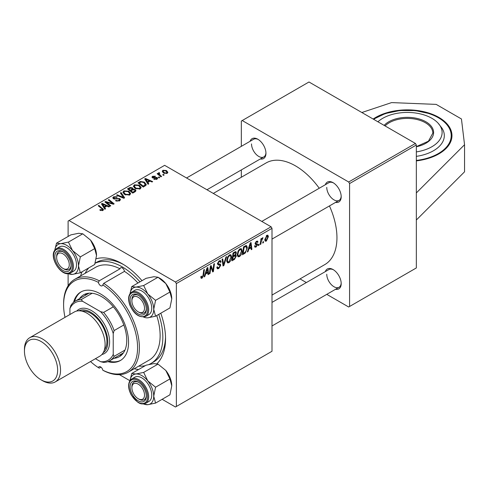 <?xml version="1.0" encoding="UTF-8"?>
<svg xmlns="http://www.w3.org/2000/svg" width="489" height="489" viewBox="0 0 489 489"><rect width="100%" height="100%" fill="white"/><g stroke="black" fill="none" stroke-linecap="round" stroke-linejoin="round"><path stroke-width="0.73" d="M416.341 160.893A44.652 25.783 0 0 0 438.896 153.87A44.652 25.783 0 0 0 451.97 135.642A44.652 25.783 0 0 0 424.409 111.822A44.652 25.783 0 0 0 375.741 117.415A44.652 25.783 0 0 0 373.156 119.041M160.777 313.211A61.241 35.355 60 0 1 165.545 338.773A61.241 35.355 60 0 1 156.957 363.706M138.607 369.513A61.241 35.355 60 0 1 134.212 368.737M149.102 364.433A57.415 33.148 -120 0 0 150.948 363.492L153.656 361.927A57.415 33.148 -120 0 0 165.52 337.172M272 295.081L324.794 264.598A58.686 33.882 -120 0 0 336.952 237.727A58.686 33.882 -120 0 0 329.452 205.924M319.244 188.247A58.686 33.882 -120 0 0 266.108 162.947L213.308 193.43M325.338 184.732A11.485 6.632 60 0 1 333.07 182.672A11.485 6.632 60 0 1 341.194 196.737A11.485 6.632 60 0 1 335.546 202.409M326.756 187.36A10.208 5.892 -120 0 0 331.212 197.635A10.208 5.892 -120 0 0 339.079 200.368A10.208 5.892 -120 0 0 341.175 196.193M325.338 271.609A11.485 6.632 60 0 1 333.07 269.555A11.485 6.632 60 0 1 341.194 283.614A11.485 6.632 60 0 1 335.546 289.286M326.756 274.243A10.208 5.892 -120 0 0 331.212 284.512A10.208 5.892 -120 0 0 339.079 287.245A10.208 5.892 -120 0 0 341.175 283.07M250.099 141.29A11.485 6.632 60 0 1 257.831 139.237A11.485 6.632 60 0 1 265.955 153.302A11.485 6.632 60 0 1 260.307 158.968M251.517 143.925A10.208 5.892 -120 0 0 255.973 154.194A10.208 5.892 -120 0 0 263.84 156.932A10.208 5.892 -120 0 0 265.943 152.757M416.341 192.935L416.341 267.941L349.58 306.481L349.58 183.558L348.681 182L415.436 143.454L416.341 145.019L416.341 192.935L464.55 144.726L461.445 118.974L436.188 104.389L391.585 102.598L361.848 112.513M119.42 374.647L129.909 380.705M162.134 399.305L175.465 407.007L272 351.273L272 228.351L176.37 283.565L176.37 406.481M235.533 251.609L236.401 252.758L235.533 255.038L236.321 256.059L234.506 259.372L231.975 260.833L233.045 252.929L236.004 251.682M235.068 254.775L235.955 255.117M245.356 252.935L242.471 254.775L243.54 246.866L245.918 245.588L246.645 245.667L247.312 247.672L245.356 252.935L244.726 252.575M256.095 247.006L254.94 247.189L254.531 246.016L255.185 245.539L255.466 246.413L256.126 246.322L256.988 245.013L255.429 244.372L255.105 243.595L256.481 241.291L257.599 241.108L257.972 242.037L257.318 242.513L257.067 241.878L256.45 241.969L255.759 243.1L255.826 243.491L257.312 243.803L257.648 244.573L256.095 247.006L254.531 246.101M256.853 244.628L255.124 243.852M255.154 243.106L256.364 243.65M259.109 244.127L258.956 245.258L258.302 245.637L258.436 244.512L259.109 244.127M261.187 241.847L260.857 244.158L260.191 244.543L260.967 238.791L261.633 238.412L261.462 239.604L262.532 237.795L262.978 237.733L261.187 241.847L260.6 241.505M202.104 278.174L201.162 278.32L200.869 276.615L201.529 276.138L201.468 276.811L202.146 277.3L203.008 275.429L203.766 269.83L204.426 269.445L203.65 275.24L202.104 278.174L200.814 277.434M200.985 276.529L202.146 277.3M205.576 274.091L204.799 276.523L204.084 276.933L207.018 267.948L207.825 267.489L208.687 274.28L208.027 274.659L207.819 272.795L205.576 274.091L205.105 273.816M268.388 236.633L266.34 241.089L265.282 241.205L264.781 239.879L266.86 235.301L267.88 235.185L268.388 236.633L267.599 236.175M263.54 241.572L263.388 242.703L262.727 243.076L262.868 241.957L263.54 241.572M226.639 256.621L223.883 265.509L223.045 265.992L222.079 259.256L222.739 258.877L223.571 264.647L225.936 257.031L226.639 256.621M216.804 267.257L218.803 267.685L220.081 265.723L219.916 265.185L218.204 264.928L217.458 263.767L219.225 260.808L220.533 260.613L221.071 261.859L220.411 262.471L220.093 261.548L219.206 261.676L218.112 263.339L218.363 263.846L220.301 264.091L220.741 265.276L218.76 268.559L217.324 268.816L216.804 267.22L217.458 266.756L217.758 267.862L216.804 267.312M217.55 263.015L218.363 263.846M210.68 268.681L210.001 273.522L209.341 273.901L210.417 265.985L211.114 265.588L212.917 270.735L213.797 264.036L214.463 263.657L213.393 271.56L212.703 271.963L210.881 266.835L210.68 268.681L210.099 268.345M248.797 249.133L248.021 251.572L247.306 251.982L250.24 242.996L251.04 242.532L251.908 249.329L251.248 249.708L251.034 247.844L248.797 249.133L248.326 248.864M242.147 250.82C242.159 253.131 241.242 255.075 239.39 256.646L238.039 256.804L237.226 254.745L238.088 251.022L239.965 248.834L241.377 248.699L242.147 250.82L241.425 250.405M231.645 256.884C231.658 259.194 230.741 261.132 228.895 262.709L227.538 262.868L226.725 260.808L227.593 257.08L229.463 254.897L230.875 254.757L231.645 256.884L230.924 256.468M147.837 182.421L148.784 183.864L148.069 184.274L144.689 178.931L145.49 178.473L152.672 181.615L152.012 182L150.08 181.126L147.837 182.421L147.837 183.901M135.123 189.481L135.985 190.686L135.27 191.664L132.739 193.124L127.495 188.864L130.086 187.483L132.391 187.807L133.057 189.2L135.123 189.481L135.123 191.749M133.185 188.791L133.057 189.701M102.25 210.698L101.926 208.785L98.216 205.765L98.876 205.38L103.534 209.64L102.947 210.417L99.744 209.995L100.324 209.567L102.25 209.97L102.562 209.549L102.562 210.6M107.592 203.198L110.771 205.808L110.104 206.193L104.866 201.926L105.563 201.523L112.727 203.577L108.246 199.977L108.913 199.591L114.157 203.852L113.466 204.249L106.296 202.214L107.592 203.198L107.592 204.145M119.732 198.589L120.508 199.64L119.603 200.802L115.514 200.698L116.089 200.276L117.189 200.716L118.913 200.349L119.548 199.573L119.133 198.999L113.503 198.778L112.763 197.819L113.595 196.792L117.268 196.786L116.81 197.281L114.31 197.232L113.754 197.892L114.927 198.565L119.732 198.589L119.732 200.728M121.089 192.556L124.646 197.794L123.809 198.283L116.529 195.19L117.189 194.811L123.43 197.458L120.386 192.966L121.089 192.556L121.089 194.023M122.91 192.513L123.833 190.881L128.827 191.242L130.673 193.577L129.744 194.952L124.842 194.628L122.886 192.232M176.37 283.565L175.465 282L69.016 220.539L164.64 165.331L271.095 226.792L272 228.351M175.465 282L271.095 226.792M166.401 170.508L167.88 172.311L167.189 173.332L163.797 173.173L162.22 171.284L162.947 170.288L166.401 170.508L166.401 171.37M104.615 207.373L105.563 208.815L104.854 209.225L101.467 203.889L102.274 203.424L109.45 206.572L108.79 206.951L106.859 206.077L104.615 207.373L104.615 208.852M133.411 186.45L134.328 184.818L139.322 185.184L141.168 187.519L140.239 188.888L135.337 188.565L133.381 186.175M145.966 185.313L143.24 187.067L137.99 182.8L140.453 181.474L144.347 182.116L146.272 184.542L145.966 185.313M156.945 179.249L153.821 179.255L154.31 178.778L156.401 178.895L156.559 177.99L152.501 177.825L151.938 177.085L152.568 176.278L155.459 176.223L154.885 176.645L153.112 176.627L153.057 177.391L157.158 177.586L157.69 178.326L156.945 179.249M156.835 179.304L156.559 177.99M153.112 176.627L153.057 178.051M158.974 176.939L159.72 177.544L159.066 177.923L158.302 177.324L158.974 176.939L158.974 177.849M163.399 174.384L164.151 174.989L163.497 175.368L162.727 174.769L163.399 174.384L163.399 175.294M159.212 173.295L160.117 175.196L161.621 176.45L160.954 176.835L157.14 173.736L157.806 173.351L158.589 173.998L158.619 172.788L159.231 172.623L159.689 173.192L158.974 173.699L158.974 175.227M158.344 173.265L158.619 172.788L158.619 174.94M69.016 220.539L68.112 221.059L68.112 236.462M82.782 233.803L68.423 242.092L60.624 243.687L56.516 243.155L70.874 234.867L78.668 233.271L82.782 233.803L90.575 240.142L94.689 248.614L96.529 255.49L94.689 264.488L80.33 272.783L78.484 265.906A16.84 9.719 60 0 1 72.531 274.372L68.118 273.669L68.112 285.778M123.619 264.592A57.415 33.148 -120 0 0 96.241 262.489L95.141 263.125M300.014 278.907L306.358 282.569M326.768 294.354L348.681 307L349.58 306.481M416.341 145.019L349.58 183.558M415.436 143.454L308.987 81.993L242.226 120.538L348.681 182M242.226 120.538L241.328 121.058L241.328 146.358M241.328 169.927L241.328 177.256M258.296 139.518A10.208 5.892 -120 0 0 253.632 139.249L186.553 177.978M333.535 269.836A10.208 5.892 -120 0 0 328.871 269.567L272 302.404M333.535 182.959A10.208 5.892 -120 0 0 328.871 182.69L261.792 221.419M80.624 275.924A61.241 35.355 60 0 1 82.152 271.725M96.229 258.779A61.241 35.355 60 0 1 122.244 263.773A61.241 35.355 60 0 1 141.993 280.68M162.947 172.574L162.947 170.288M163.491 170.637L163.082 171.254L164.383 172.758L166.621 172.996L166.993 172.403L165.74 170.887L163.491 170.637M164.383 173.454L164.383 172.758M166.621 173.571L166.621 172.996M123.833 193.925L123.833 190.881M128.827 192.085L128.827 191.242M123.913 192.495L125.526 194.267L129.053 194.5L129.683 193.528L128.1 191.584L124.548 191.321L123.913 192.495L123.913 193.992L123.913 192.495M125.526 194.964L125.526 194.267M129.053 195.245L129.053 194.5M117.189 195.472L117.189 194.811M123.43 198.118L123.43 197.458M116.089 200.991L116.089 200.276M116.29 201.071L116.29 200.392M117.189 201.309L117.189 200.716M118.913 201.126L118.913 200.349M113.595 198.827L113.595 196.792M114.12 199.041L114.12 198.381M114.927 199.17L114.927 198.565M105.563 202.489L105.563 201.523M112.727 204.054L112.727 203.577M108.913 200.521L108.913 199.591M106.296 203.088L106.296 202.214M100.324 210.392L100.324 209.567M100.813 210.612L100.813 209.922M98.876 206.309L98.876 205.38M102.727 210.533L102.727 208.503M102.274 205.154L102.274 203.424M103.234 205.154L104.236 206.737L106.027 205.704L102.47 204.109L103.234 205.154L103.234 206.676M104.236 208.259L104.236 206.737M102.47 205.466L102.47 204.109M106.027 206.56L106.027 205.704M130.086 188.222L130.086 187.483M134.634 192.03L134.982 190.563L134.451 189.848L132.409 190.001L132.391 187.807M128.772 188.98L130.404 190.307L132.281 188.919L131.761 188.204L129.897 188.326L128.772 188.98L128.772 189.903M130.404 191.23L130.404 190.307M132.281 190.074L132.281 188.919L132.281 190.074M131.021 191.725L131.021 190.802L132.788 192.244L134.634 191.138M132.788 193.094L132.788 192.244M132.409 190.001L131.021 190.802M134.328 187.862L134.328 184.818M139.322 186.028L139.322 185.184M134.414 186.437L136.028 188.204L139.548 188.436L140.184 187.464L138.601 185.52L135.05 185.258L134.414 186.437L134.414 187.935L134.414 186.437M136.028 188.901L136.028 188.204M139.548 189.188L139.548 188.436M145.49 180.203L145.49 178.473M146.456 180.203L147.458 181.786L149.249 180.753L145.691 179.151L146.456 180.203L146.456 181.725M147.458 183.302L147.458 181.786M145.691 180.514L145.691 179.151M149.249 181.602L149.249 180.753M140.453 182.238L140.453 181.474M144.347 182.941L144.347 182.116M139.267 182.917L143.289 186.181L145.282 184.402L143.65 182.47L141.156 181.951L139.267 182.917L139.267 183.84M143.289 187.036L143.289 186.181M144.133 186.547L144.133 185.698M154.31 179.487L154.31 178.778M156.401 179.5L156.401 178.895M152.568 177.868L152.568 176.278M153.491 178.118L153.491 177.568M155.997 177.837L155.997 177.293M157.158 179.108L157.158 177.586M157.806 174.273L157.806 173.351M158.589 174.909L158.589 173.998M159.231 173.283L159.231 172.623M264.793 240.191L266.34 241.089M266.591 235.472L267.385 235.93L266.829 235.979L265.435 239.414L266.346 240.423L267.734 237.006L266.328 235.686M264.83 239.066L265.435 239.414M264.781 239.897L266.346 240.423M262.819 242.373L263.388 242.703M222.892 264.934L223.883 265.509M222.788 264.194L223.571 264.647M216.81 267.434L218.76 268.559M219.243 260.802L221.071 261.859M219.103 260.882L221.065 262.018M218.559 261.303L219.206 261.676M217.483 263.394L220.741 265.276M209.439 273.192L210.001 273.522M212.037 270.228L212.917 270.735M212.312 270.937L213.393 271.56M210.343 266.523L210.881 266.835M204.31 276.242L204.799 276.523M207.935 273.846L208.687 274.28M207.079 272.367L207.819 272.795M206.804 270.362L205.936 273.027L207.721 271.994L207.33 268.571L206.804 270.362L206.321 270.081M205.453 272.752L205.936 273.027M206.902 268.32L207.33 268.571M203.076 274.916L203.65 275.24M260.289 243.834L260.857 244.158M260.9 239.274L261.462 239.604M262.043 238.326L262.715 238.711M261.951 238.485L262.385 238.736M258.388 244.928L258.956 245.258M256.578 241.236L257.972 242.037M255.955 241.688L256.45 241.969M255.24 242.801L255.759 243.1M255.906 243.571L257.648 244.573M247.532 251.291L248.021 251.572M251.157 248.895L251.908 249.329M250.301 247.416L251.034 247.844M250.026 245.411L249.152 248.076L250.943 247.043L250.551 243.614L250.026 245.411L249.543 245.13M248.675 247.801L249.152 248.076M250.117 243.369L250.551 243.614M243.601 253.271L244.341 253.693M246.597 247.257L247.312 247.672M244.078 247.41L243.259 253.467L244.103 252.978C245.845 251.786 246.694 250.13 246.658 248.009L245.863 246.499L244.078 247.41L243.51 247.079M242.691 253.137L243.259 253.467M245.02 246.016L246.199 246.566L245.13 245.949M237.269 255.423L239.39 256.646M238.608 251.285L237.88 254.402L238.443 255.851L239.439 255.765L241.487 251.12L240.93 249.616L239.94 249.702L238.608 251.285L238.1 250.991M237.251 254.042L237.88 254.402M239.298 249.329L239.94 249.702M233.766 258.95L234.506 259.372M234.873 251.872L236.401 252.758M234.665 255.099L236.321 256.059M233.583 253.467L233.253 255.93L235.386 254.396L235.747 253.168L235.515 252.575L233.583 253.467L233.015 253.137M232.678 255.606L233.253 255.93M233.968 252.391L234.708 252.819M233.125 256.859L232.764 259.525L234.641 258.406L235.667 256.413L235.447 255.796L233.125 256.859L232.556 256.529M232.196 259.201L232.764 259.525M233.779 255.625L234.518 256.053M226.774 261.481L228.895 262.709M228.106 257.342L227.385 260.466L227.941 261.908L228.944 261.829L230.991 257.183L230.435 255.68L229.445 255.759L228.106 257.342L227.605 257.055M226.755 260.099L227.385 260.466M228.803 255.392L229.445 255.759M416.341 220.019L464.55 171.81L464.55 144.726M416.341 151.914A34.786 20.08 0 0 0 438.065 123.124A34.786 20.08 0 0 0 424.935 115.202A34.786 20.08 0 0 0 377.911 121.792M416.341 156.358A36.999 21.363 0 0 0 441.915 128.069L438.065 123.124M98.393 282.373A52.311 30.202 -120 0 0 63.601 304.916L63.601 303.877A53.582 30.935 60 0 1 74.701 279.347A53.582 30.935 60 0 1 99.273 280.79L98.393 282.373A3.191 1.84 -120 0 0 100.593 285.643A3.191 1.84 -120 0 0 102.183 285.802A3.191 1.84 -120 0 0 102.788 284.904L103.717 283.357A53.582 30.935 60 0 1 136.908 330.65A53.582 30.935 60 0 1 128.283 372.16A53.582 30.935 60 0 1 103.717 370.711L102.788 370.173A52.311 30.202 -120 0 0 137.58 347.63A52.311 30.202 -120 0 0 102.788 284.904M99.273 280.79L120.019 268.816A53.582 30.935 -120 0 0 95.453 267.367L74.701 279.347M137.947 283.021A53.582 30.935 -120 0 0 124.463 271.377A3.191 1.84 -120 0 0 122.244 267.935A3.191 1.84 -120 0 0 120.649 267.776A3.191 1.84 -120 0 0 120.019 268.816M100.978 367.16L99.273 368.144L98.393 367.642A3.191 1.84 -120 0 1 98.998 366.744A3.191 1.84 -120 0 1 100.593 366.897A3.191 1.84 -120 0 1 102.788 370.173M107.849 361.652A39.548 22.836 -120 0 0 120.367 360.527A39.548 22.836 -120 0 0 126.431 328.834A39.548 22.836 -120 0 0 100.593 293.981A39.548 22.836 -120 0 0 80.813 292.019A39.548 22.836 -120 0 0 73.582 302.294M81.272 291.768A39.548 22.836 -120 0 0 74.542 301.572M138.729 366.127A57.415 33.148 -120 0 0 145.257 365.674M150.948 363.492A57.415 33.148 -120 0 0 158.76 314.378M139.976 281.847A57.415 33.148 -120 0 0 122.244 266.896A57.415 33.148 -120 0 0 95.104 263.241M79.536 298.651A35.721 20.624 60 0 1 83.631 294.812A35.721 20.624 60 0 1 101.492 296.585A35.721 20.624 60 0 1 124.829 328.064A35.721 20.624 60 0 1 119.353 356.689A35.721 20.624 60 0 1 113.986 358.315M128.283 372.16L149.035 360.179A53.582 30.935 -120 0 0 156.724 315.552M124.463 271.377L103.717 283.357M88.802 267.886A57.415 33.148 -120 0 0 85.147 273.314M63.601 304.916A52.311 30.202 -120 0 0 65 317.355M90.52 361.554A52.311 30.202 -120 0 0 98.393 367.642M108.955 361.182A39.548 22.836 -120 0 0 120.814 360.252M139.114 312.367L138.21 311.848A8.93 5.159 -120 0 0 144.524 308.198A8.93 5.159 -120 0 0 138.21 297.263A8.93 5.159 -120 0 0 131.896 300.906A8.93 5.159 -120 0 0 138.21 311.848L139.114 312.367A10.208 5.892 60 0 0 144.218 312.868A10.208 5.892 -120 0 0 146.315 308.7A10.208 5.892 60 0 1 144.218 312.868A10.208 5.892 -120 0 1 138.644 312.08M131.896 300.906L131.896 299.867A10.208 5.892 60 0 1 134.01 295.191A10.208 5.892 60 0 1 138.674 295.46A10.208 5.892 -120 0 0 134.01 295.191A10.208 5.892 -120 0 0 131.908 300.411M131.755 286.597L146.113 278.302L153.907 276.707L158.02 277.239L165.814 283.583A16.84 9.719 60 0 1 170.172 291.132A16.84 9.719 60 0 1 171.767 298.926L169.927 307.929L155.569 316.218L153.723 309.341L155.569 300.344L147.77 293.999L143.662 285.533L135.863 287.129L131.755 286.597L130.019 293.663M143.662 285.533L158.02 277.239L159.86 278.302A16.84 9.719 60 0 1 165.814 283.583L169.927 292.055L171.767 298.926M131.18 305.179A11.485 6.632 60 0 1 131.18 295.808A11.485 6.632 60 0 1 138.21 295.179A11.485 6.632 60 0 1 145.239 303.926A11.485 6.632 60 0 1 146.327 309.237A11.485 6.632 60 0 1 140.312 314.824A11.485 6.632 60 0 1 131.18 305.179M145.771 316.395L148.833 314.623A14.034 8.105 -120 0 0 150.41 301.701A14.034 8.105 -120 0 0 134.799 290.313L131.737 292.086A14.034 8.105 60 0 1 147.348 303.473A14.034 8.105 60 0 1 145.771 316.395C139.316 317.997 134.029 314.28 129.915 305.246C127.708 298.981 128.314 294.592 131.737 292.086M169.927 292.055L155.569 300.344M130.043 293.632A16.84 9.719 60 0 1 135.863 287.129A16.84 9.719 60 0 1 147.77 293.999A16.84 9.719 60 0 1 153.723 309.341A16.84 9.719 60 0 1 147.77 317.813L155.569 316.218M143.589 317.086A16.84 9.719 -120 0 0 147.77 317.813M63.876 268.926L62.971 268.406A8.93 5.159 -120 0 0 69.285 264.763A8.93 5.159 -120 0 0 62.971 253.822A8.93 5.159 -120 0 0 56.657 257.471A8.93 5.159 -120 0 0 62.971 268.406L63.876 268.926A10.208 5.892 60 0 0 68.98 269.433A10.208 5.892 -120 0 0 70.123 268.369A10.208 5.892 -120 0 0 71.076 265.258A10.208 5.892 60 0 1 68.98 269.433A10.208 5.892 -120 0 1 63.405 268.638M56.657 257.471L56.657 256.425A10.208 5.892 60 0 1 58.772 251.756A10.208 5.892 60 0 1 63.436 252.024A10.208 5.892 -120 0 0 58.772 251.756A10.208 5.892 -120 0 0 57.623 252.819A10.208 5.892 -120 0 0 56.669 256.976M54.805 250.191A16.84 9.719 60 0 1 56.266 246.205A16.84 9.719 60 0 1 60.624 243.687A16.84 9.719 60 0 1 72.531 250.564L68.423 242.092M56.516 243.155L54.78 250.221M55.942 252.367A11.485 6.632 60 0 1 62.971 251.737A11.485 6.632 60 0 1 71.088 265.802A11.485 6.632 60 0 1 70 269.861A11.485 6.632 60 0 1 58.912 266.89A11.485 6.632 60 0 1 55.942 252.367M70.532 272.954L73.594 271.187A14.034 8.105 -120 0 0 75.172 269.72A14.034 8.105 -120 0 0 72.623 253.43A14.034 8.105 -120 0 0 59.56 246.878L56.498 248.65A14.034 8.105 60 0 1 69.554 255.197A14.034 8.105 60 0 1 72.109 271.493A14.034 8.105 60 0 1 70.532 272.954C61.736 278.1 48.845 257.532 54.762 250.252L56.498 248.65A14.034 8.105 60 0 0 54.921 250.111M80.33 256.902L72.531 250.564A16.84 9.719 60 0 1 78.484 265.906L80.33 256.902L94.689 248.614M68.35 273.651A16.84 9.719 60 0 0 72.531 274.372L80.33 272.783M90.575 240.142A16.84 9.719 60 0 1 96.529 255.49M139.114 399.244L138.21 398.724A8.93 5.159 -120 0 0 144.524 395.075A8.93 5.159 -120 0 0 138.21 384.14A8.93 5.159 -120 0 0 131.896 387.783A8.93 5.159 -120 0 0 138.21 398.724L139.114 399.244A10.208 5.892 60 0 0 144.218 399.751A10.208 5.892 -120 0 0 145.361 398.688A10.208 5.892 -120 0 0 146.315 395.577A10.208 5.892 60 0 1 144.218 399.751A10.208 5.892 -120 0 1 138.644 398.957M131.896 387.783L131.896 386.744A10.208 5.892 60 0 1 134.01 382.074A10.208 5.892 60 0 1 138.674 382.337A10.208 5.892 -120 0 0 134.01 382.074A10.208 5.892 -120 0 0 132.861 383.138A10.208 5.892 -120 0 0 131.908 387.288M131.755 373.474L146.113 365.185L153.907 363.59L158.02 364.122L143.662 372.41L135.863 374.006L131.755 373.474L130.019 380.54M130.043 380.509A16.84 9.719 60 0 1 135.863 374.006A16.84 9.719 60 0 1 147.77 380.876A16.84 9.719 -120 0 1 153.723 396.224A16.84 9.719 60 0 1 152.128 402.178A16.84 9.719 60 0 1 147.77 404.69L155.569 403.095L153.723 396.224L155.569 387.221L147.77 380.876L143.662 372.41M145.239 400.179A11.485 6.632 60 0 1 134.151 397.209A11.485 6.632 60 0 1 131.18 382.685A11.485 6.632 60 0 1 138.21 382.056A11.485 6.632 60 0 1 146.327 396.121A11.485 6.632 60 0 1 145.239 400.179M150.41 400.039A14.034 8.105 -120 0 0 147.861 383.743A14.034 8.105 -120 0 0 134.799 377.196L131.737 378.963A14.034 8.105 60 0 1 144.793 385.515A14.034 8.105 60 0 1 147.348 401.811A14.034 8.105 60 0 1 145.771 403.272L148.833 401.5A14.034 8.105 -120 0 0 150.41 400.039M158.02 364.122L165.814 370.46L169.927 378.932L171.767 385.803L169.927 394.806L155.569 403.095M169.927 378.932L155.569 387.221M143.356 403.981L147.77 404.69A16.84 9.719 60 0 1 143.589 403.963M165.814 370.46A16.84 9.719 60 0 1 171.767 385.803M121.853 354.769A35.721 20.624 60 0 1 119.395 355.191M95.434 358.712L100.593 361.689A33.173 19.15 -120 0 0 113.222 354.397L114.12 356.347A34.45 19.89 60 0 1 109.695 360.79L123.228 352.979A34.45 19.89 -120 0 0 123.448 352.85M84.952 295.527A35.721 20.624 60 0 1 86.547 293.608M89.004 293.186A34.45 19.89 -120 0 0 88.778 293.314L75.251 301.126A34.45 19.89 60 0 1 81.315 299.519L82.549 301.273A33.173 19.15 -120 0 0 69.921 308.565L69.921 314.519M69.921 308.565L70.819 305.576A34.45 19.89 60 0 1 75.251 301.126M109.695 360.79A34.45 19.89 60 0 1 103.631 362.404L100.593 361.689M123.815 324.983L114.12 330.576L113.222 333.565A33.173 19.15 -120 0 0 100.593 311.689L82.549 301.273M113.222 354.397L113.222 333.565M124.964 350.087L114.12 356.347M92.152 293.259L81.315 299.519M100.593 311.689L103.631 312.404A34.45 19.89 60 0 1 114.12 330.576M113.32 306.805L103.631 312.404M42.494 380.65L41.052 379.819A23.478 13.551 -120 0 0 57.647 370.234A23.478 13.551 -120 0 0 41.052 341.481A23.478 13.551 -120 0 0 24.45 351.065A23.478 13.551 -120 0 0 41.052 379.819L42.494 380.65A25.514 14.731 60 0 0 55.251 381.915A25.514 14.731 60 0 0 59.163 361.469A25.514 14.731 60 0 0 42.494 338.981A25.514 14.731 60 0 0 29.737 337.716A25.514 14.731 60 0 0 24.45 349.397L24.45 351.065M103.173 352.758A24.242 13.998 -120 0 0 106.394 333.211A24.242 13.998 -120 0 0 90.667 312.208A24.242 13.998 -120 0 0 78.949 310.79M76.755 311.035A25.514 14.731 60 0 1 91.571 310.649A25.514 14.731 60 0 1 108.784 335.185A25.514 14.731 60 0 1 101.871 354.531M81.938 311.151A22.965 13.258 60 0 1 90.667 313.253A22.965 13.258 60 0 1 104.903 331.206A22.965 13.258 60 0 1 104.359 349.99M29.737 337.716L74.297 311.988A25.514 14.731 60 0 1 87.06 313.253A25.514 14.731 60 0 1 103.729 335.735A25.514 14.731 60 0 1 99.817 356.181L55.251 381.915M121.559 197.33L121.559 196.633M116.718 198.986L116.718 198.289M108.802 202.99L108.802 202.403M111.15 203.626L111.15 203.057M129.108 188.785L129.108 187.929M131.474 190.539L131.474 189.689M134.023 192.385L134.023 191.535M139.561 182.745L139.561 181.896M154.438 178.039L154.438 177.489M160.117 176.156L160.117 175.196M222.526 262.391L223.351 262.868M217.489 264.133L218.993 265.001M210.997 267.281L211.969 267.838M211.529 268.895L212.581 269.5M244.298 246.432L245.032 246.853M416.341 146.614L428.413 141.211L432.832 133.142A25.514 14.731 0 0 0 420.24 120.441A25.514 14.731 0 0 0 385.075 125.924M384.128 125.38A26.284 15.171 180 0 1 420.632 119.432A26.284 15.171 180 0 1 433.492 133.888A26.284 15.171 180 0 1 416.341 146.767M416.341 160.441A43.888 25.336 0 0 0 450.632 139.732A43.888 25.336 0 0 0 429.544 113.796A43.888 25.336 0 0 0 373.7 119.359M130.086 305.277A13.27 7.659 -120 0 0 142.898 316.646A13.27 7.659 -120 0 0 146.333 303.828A13.27 7.659 -120 0 0 133.521 292.465A13.27 7.659 -120 0 0 130.086 305.277M54.847 251.004A13.27 7.659 -120 0 0 58.283 267.789A13.27 7.659 -120 0 0 71.094 271.224A13.27 7.659 -120 0 0 67.665 254.439A13.27 7.659 -120 0 0 54.847 251.004M130.16 380.43A14.034 8.105 60 0 1 131.737 378.963L130.001 380.57C127.782 384.415 128.246 389.299 131.394 395.228L137.898 402.331C139.2 402.942 141.077 404.929 145.771 403.272M146.333 401.536A13.27 7.659 -120 0 0 142.898 384.757A13.27 7.659 -120 0 0 130.086 381.322A13.27 7.659 -120 0 0 133.521 398.107A13.27 7.659 -120 0 0 146.333 401.536M163.082 171.254L163.082 172.69M166.993 172.403L166.993 173.43M129.683 193.528L129.683 194.983M119.548 199.573L119.548 200.832M113.754 197.892L113.754 198.907M134.982 190.563L134.982 191.829M140.184 187.464L140.184 188.919M145.282 184.402L145.282 185.881M152.806 177.036L152.806 177.972M220.093 261.548L219.029 260.93M201.67 277.361L200.832 276.878M255.466 246.413L254.641 245.936M257.067 241.878L256.273 241.419M255.894 243.565L255.148 243.131M240.93 249.616L239.781 248.95M238.443 255.851L237.238 255.154M235.515 252.575L234.586 252.037M235.447 255.796L234.463 255.227M230.435 255.68L229.28 255.013M227.941 261.908L226.743 261.218M451.97 136.266C451.365 126.345 443.969 118.821 429.794 113.692L415.332 110.587L399.916 110.526L385.381 113.515L373.455 119.218M339.079 200.368L272 239.097M206.963 189.763L263.84 156.932M272 325.974L339.079 287.245"/></g></svg>

